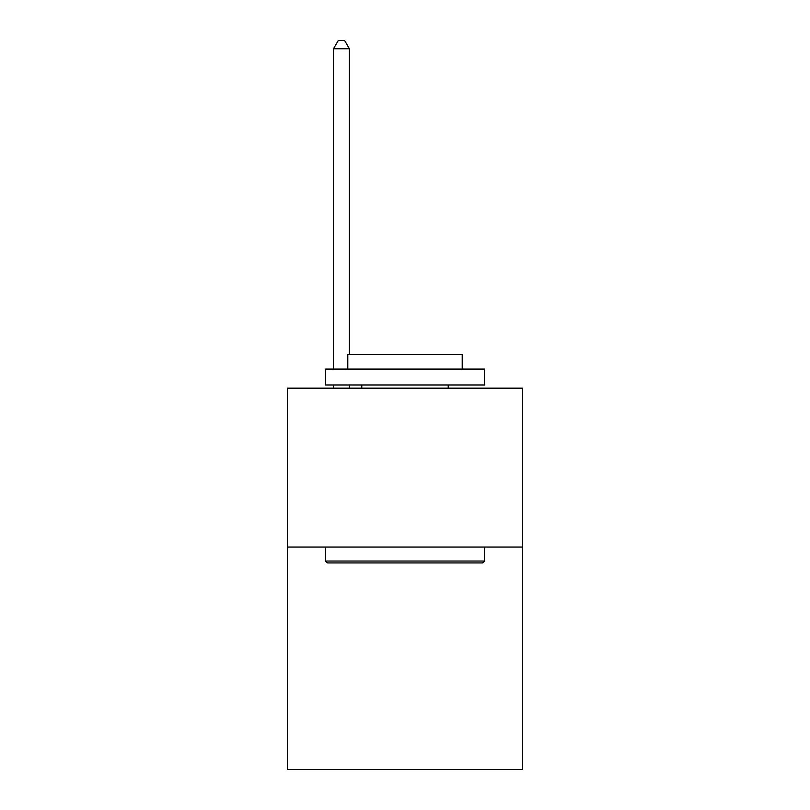 <?xml version="1.0" encoding="UTF-8"?>
<svg xmlns="http://www.w3.org/2000/svg" width="810" height="810" viewBox="0 0 810 810"><rect width="100%" height="100%" fill="white"/><g stroke="black" fill="none" stroke-linecap="round" stroke-linejoin="round"><path stroke-width="1.21" d="M522.582 547.054L522.582 769.5L287.418 769.5L287.418 388.162L522.582 388.162L522.582 547.054L287.418 547.054M327.463 562.94L325.549 561.036L484.451 561.036L482.537 562.94L327.463 562.94M484.451 369.087L484.451 384.983L325.549 384.983L325.549 369.087L484.451 369.087M347.794 369.087L347.794 354.476L462.206 354.476L462.206 369.087M484.451 547.054L484.451 561.036M325.549 547.054L325.549 561.036M448.224 384.983L448.224 388.162M361.776 384.983L361.776 388.162M349.383 354.476L349.383 48.762L333.497 48.762L333.497 369.087M333.497 384.983L333.497 388.162M349.383 384.983L349.383 388.162M333.497 48.762L338.266 40.5L344.625 40.5L349.383 48.762"/></g></svg>
